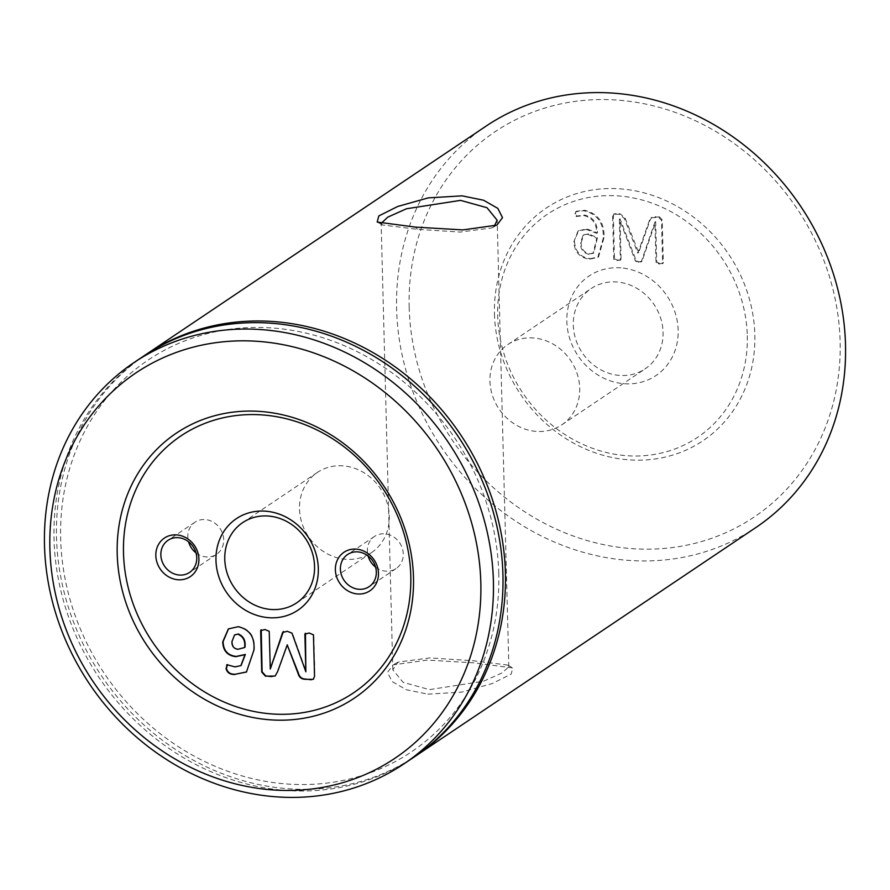 <?xml version="1.0" encoding="UTF-8"?>
<svg xmlns="http://www.w3.org/2000/svg" width="890" height="890" viewBox="0 0 890 890"><rect width="100%" height="100%" fill="white"/><g stroke="black" fill="none" stroke-linecap="round" stroke-linejoin="round"><path stroke-width="0.67" stroke-dasharray="4.45 3.34" d="M472.59 660.68L507.556 665.041L508.869 666.71L502.205 672.862L483.537 681.228L429.47 689.628L403.025 682.307L392.824 669.747L398.053 662.115L429.792 657.921L472.59 660.68M427.834 694.144L461.71 692.131L492.292 683.531L511.194 674.064L512.807 667.956L474.392 662.872L427.156 660.091L393.091 664.875L387.495 672.395L392.201 681.629L406.374 689.761L427.834 694.144M381.143 223.401L382.444 224.959L417.41 229.32L460.208 232.079L491.947 227.885L494.095 226.438M375.569 567.097A19.346 17.299 -123.9 0 0 385.804 571.169A19.346 17.299 -123.9 0 0 396.095 568.543A19.346 17.299 -123.9 0 0 402.269 548.173A19.346 17.299 -123.9 0 0 384.825 533.811A19.346 17.299 -123.9 0 0 374.523 536.425A19.346 17.299 -123.9 0 0 368.104 555.972M343.173 465.859A48.36 43.254 -123.9 0 0 317.43 472.412A48.36 43.254 -123.9 0 0 301.999 523.353A48.36 43.254 -123.9 0 0 345.62 559.265A48.36 43.254 -123.9 0 0 371.364 552.712A48.36 43.254 -123.9 0 0 386.794 501.771A48.36 43.254 -123.9 0 0 343.173 465.859M196.023 552.879A19.346 17.299 -123.9 0 0 206.246 556.94A19.346 17.299 -123.9 0 0 216.537 554.325A19.346 17.299 -123.9 0 0 222.711 533.944A19.346 17.299 -123.9 0 0 205.267 519.582A19.346 17.299 -123.9 0 0 194.966 522.207A19.346 17.299 -123.9 0 0 188.547 541.743M620.975 267.89A59.975 53.634 -123.9 0 0 566.83 321.39A59.975 53.634 -123.9 0 0 624.012 383.712A59.975 53.634 -123.9 0 0 678.158 330.212A59.975 53.634 -123.9 0 0 620.975 267.89M619.407 375.402A48.36 43.254 56.1 0 1 575.785 339.491A48.36 43.254 56.1 0 1 591.216 288.549A48.36 43.254 56.1 0 1 616.959 281.997A48.36 43.254 56.1 0 1 660.58 317.908A48.36 43.254 56.1 0 1 645.15 368.849A48.36 43.254 56.1 0 1 619.407 375.402M494.473 314.048A140.264 125.434 -123.9 0 0 628.195 459.796A140.264 125.434 -123.9 0 0 754.831 334.673A140.264 125.434 -123.9 0 0 621.098 188.925A140.264 125.434 -123.9 0 0 494.473 314.048M747.289 335.686A134.457 120.25 56.1 0 1 625.893 455.636A134.457 120.25 56.1 0 1 497.699 315.917A134.457 120.25 56.1 0 1 619.095 195.978A134.457 120.25 56.1 0 1 747.289 335.686M536.047 431.383A48.36 43.254 56.1 0 1 492.426 395.472A48.36 43.254 56.1 0 1 507.856 344.53A48.36 43.254 56.1 0 1 533.6 337.978A48.36 43.254 56.1 0 1 577.221 373.889A48.36 43.254 56.1 0 1 561.79 424.83A48.36 43.254 56.1 0 1 536.047 431.383M409.178 307.284A232.157 207.626 56.1 0 1 618.784 100.192A232.157 207.626 56.1 0 1 840.115 341.426A232.157 207.626 56.1 0 1 630.52 548.529A232.157 207.626 56.1 0 1 409.178 307.284M486.229 126.013A241.824 216.27 -123.9 0 0 396.606 308.986A241.824 216.27 -123.9 0 0 523.442 526.057A241.824 216.27 -123.9 0 0 755.877 527.525M143.657 356.067A241.824 216.27 -123.9 0 0 54.034 539.051A241.824 216.27 -123.9 0 0 180.87 756.111A241.824 216.27 -123.9 0 0 413.305 757.59M498.778 573.349A236.028 211.086 -123.9 0 0 273.753 328.087A236.028 211.086 -123.9 0 0 60.665 538.639A236.028 211.086 -123.9 0 0 285.69 783.901A236.028 211.086 -123.9 0 0 498.778 573.349M144.903 355.243A241.824 216.27 -123.9 0 0 56.526 537.382A241.824 216.27 -123.9 0 0 182.661 754.008A241.824 216.27 -123.9 0 0 414.54 756.745M234.693 634.893L232.312 641.39C232.168 645.828 234.148 648.376 238.231 649.055L237.875 649.299M238.231 649.055L244.984 647.275M226.794 664.83L235.394 666.654L241.079 665.486M228.541 628.796L238.553 626.46C250.068 629.141 255.308 636.951 254.273 649.889L246.619 671.906M269.225 631.344L270.649 668.757M264.92 629.508L269.592 631.11M287.292 631.277L292.354 632.957L306.227 671.572M282.987 632.212L287.648 631.043M309.153 633.013L313.814 634.626L314.904 676.033L313.458 679.192M305.237 633.936L309.509 632.768M287.581 644.66L277.947 671.46L275.277 675.899M261.004 630.443L265.276 629.263M581.125 242.714L583.762 234.827L588.535 233.881L597.457 237.719L593.797 252.949L589.581 253.839C584.051 252.504 581.226 248.799 581.125 242.714L580.402 243.204L583.05 235.305L588.535 233.881M612.643 216.504L613.766 259.257L617.115 260.67L620.363 259.78L619.373 219.296L635.482 261.159L638.419 262.361L641.323 261.627L654.906 222.111L656.008 262.606L659.401 264.019L662.616 263.129L661.493 220.375L658.778 217.371L651.169 217.739L649.444 220.397L637.796 253.06L624.357 218.517L619.362 214.245L613.577 214.279L612.643 216.504L613.355 216.025L614.478 258.779L613.766 259.257M614.478 258.779L617.827 260.192L621.075 259.302L620.019 218.807L636.194 260.681L639.142 261.871L642.046 261.137L655.663 221.632L656.731 262.127L660.124 263.54L663.328 262.65L663.028 263.307L662.305 263.785L663.328 262.65L662.205 219.897L659.501 216.882L658.778 217.371M654.906 222.111L655.663 221.632L654.906 222.111M640.978 262.06L642.046 261.137L640.978 262.06M620.041 260.436L621.075 259.302L620.041 260.436M617.827 260.192L617.115 260.67M659.501 216.882L651.892 217.249L650.167 219.919L638.686 252.593L625.08 218.028L620.085 213.756L614.289 213.8L613.355 216.025M616.014 213.433L615.29 213.923M620.085 213.756L619.362 214.245M625.08 218.028L624.357 218.517M638.519 252.571L637.796 253.06M638.686 252.593L637.974 253.071M655.619 216.582L654.895 217.06M662.205 219.897L661.493 220.375M660.124 263.54L659.401 264.019M656.731 262.127L656.008 262.606M639.142 261.871L638.419 262.361M636.194 260.681L635.482 261.159M620.096 218.818L619.373 219.296M620.019 218.807L619.306 219.296M587.823 234.359L596.745 238.209L593.085 253.428L589.581 253.839M588.869 254.317C583.328 252.994 580.514 249.278 580.402 243.204M596.745 238.209L597.457 237.719M586.276 229.442L577.944 231.144L573.783 242.047C574.629 252.148 579.88 257.855 589.536 259.168L597.813 257.399L603.32 237.986C603.776 222.956 597.235 213.878 583.673 210.73L575.685 211.742L575.029 214.045L576.064 216.548L583.996 215.558C592.495 217.828 596.734 223.746 596.712 233.314L586.276 229.442L587 228.964L578.667 230.655L573.783 242.047M574.506 241.557C575.341 251.659 580.591 257.377 590.259 258.69L589.536 259.168M590.259 258.69L598.536 256.91L604.043 237.508C604.499 222.478 597.947 213.389 584.385 210.251L576.397 211.264L575.741 213.556L576.776 216.07L584.708 215.069C593.218 217.349 597.457 223.268 597.435 232.824L587 228.964M597.435 232.824L596.712 233.314M584.708 215.069L583.996 215.558M576.776 216.07L576.064 216.548M575.741 213.556L575.029 214.045M584.385 210.251L583.673 210.73M604.043 237.508L603.32 237.986M417.41 229.32L415.608 227.128M650.167 219.919L649.444 220.397M507.556 665.041L512.796 667.956M382.444 224.959L377.204 222.044M374.523 536.425L347.578 554.526M317.43 472.412L242.703 522.597M194.966 522.207L168.021 540.297M507.856 344.53L591.216 288.549M392.824 669.747L381.131 223.29M614.289 213.8L613.577 214.279M651.892 217.249L651.169 217.739M583.05 235.305L583.762 234.827M593.085 253.428L593.797 252.949M578.667 230.655L577.944 231.144M576.397 211.264L575.685 211.742M598.536 256.91L597.813 257.399M508.869 666.71L497.176 220.253M561.79 424.83L645.15 368.849M216.537 554.325L189.592 572.426M371.364 552.712L296.626 602.897M396.095 568.543L369.15 586.644M491.947 227.885L496.909 225.126M398.053 662.115L393.091 664.875"/><path stroke-width="1.33" d="M494.095 226.438L497.176 220.253L486.997 207.715L460.531 200.372L406.474 208.761L387.795 217.138L381.143 223.401M415.608 227.128L377.193 222.044L378.806 215.936L397.697 206.469L428.29 197.869L462.166 195.856L483.615 200.239L497.799 208.371L502.505 217.616L496.909 225.126L462.833 229.909L415.608 227.128M357.513 593.964A23.218 20.759 56.1 0 1 335.374 569.845A23.218 20.759 56.1 0 1 356.334 549.13A23.218 20.759 56.1 0 1 378.473 573.26A23.218 20.759 56.1 0 1 357.513 593.964M357.869 551.9A19.346 17.299 -123.9 0 0 347.578 554.526A19.346 17.299 -123.9 0 0 341.404 574.895A19.346 17.299 -123.9 0 0 358.848 589.269A19.346 17.299 -123.9 0 0 369.15 586.644A19.346 17.299 -123.9 0 0 375.324 566.274A19.346 17.299 -123.9 0 0 357.869 551.9M177.956 579.746A23.218 20.759 56.1 0 1 155.828 555.616A23.218 20.759 56.1 0 1 176.787 534.912A23.218 20.759 56.1 0 1 198.915 559.031A23.218 20.759 56.1 0 1 177.956 579.746M178.323 537.682A19.346 17.299 -123.9 0 0 168.021 540.297A19.346 17.299 -123.9 0 0 161.846 560.678A19.346 17.299 -123.9 0 0 179.302 575.04A19.346 17.299 -123.9 0 0 189.592 572.426A19.346 17.299 -123.9 0 0 195.767 552.045A19.346 17.299 -123.9 0 0 178.323 537.682M413.483 577.376A159.61 142.745 56.1 0 1 269.392 719.754A159.61 142.745 56.1 0 1 117.213 553.914A159.61 142.745 56.1 0 1 261.315 411.525A159.61 142.745 56.1 0 1 413.483 577.376M123.499 553.057A154.771 138.417 -123.9 0 0 271.061 713.88A154.771 138.417 -123.9 0 0 410.791 575.819A154.771 138.417 -123.9 0 0 263.24 414.996A154.771 138.417 -123.9 0 0 123.499 553.057M368.104 555.972A19.346 17.299 -123.9 0 0 375.569 567.097M265.754 511.194A55.136 49.306 -123.9 0 0 215.97 560.389A55.136 49.306 -123.9 0 0 268.546 617.682A55.136 49.306 -123.9 0 0 318.32 568.488A55.136 49.306 -123.9 0 0 265.754 511.194M268.435 516.044A48.36 43.254 -123.9 0 0 242.703 522.597A48.36 43.254 -123.9 0 0 227.262 573.538A48.36 43.254 -123.9 0 0 270.883 609.45A48.36 43.254 -123.9 0 0 296.626 602.897A48.36 43.254 -123.9 0 0 312.067 551.956A48.36 43.254 -123.9 0 0 268.435 516.044M188.547 541.743A19.346 17.299 -123.9 0 0 196.023 552.879M480.822 582.716A232.157 207.626 -123.9 0 0 259.48 341.471A232.157 207.626 -123.9 0 0 49.885 548.574A232.157 207.626 -123.9 0 0 271.216 789.808A232.157 207.626 -123.9 0 0 480.822 582.716M44.5 545.448A241.824 216.27 56.1 0 1 134.123 362.475A241.824 216.27 56.1 0 1 366.558 363.943A241.824 216.27 56.1 0 1 493.394 581.014A241.824 216.27 56.1 0 1 403.771 763.987A241.824 216.27 56.1 0 1 171.336 762.519A241.824 216.27 56.1 0 1 44.5 545.448M414.54 756.745A241.824 216.27 -123.9 0 0 415.786 755.922L755.877 527.525A241.824 216.27 -123.9 0 0 845.5 344.552A241.824 216.27 -123.9 0 0 718.664 127.481A241.824 216.27 -123.9 0 0 486.229 126.013L146.149 354.398A241.824 216.27 -123.9 0 0 144.903 355.243M403.771 763.987L413.305 757.59A241.824 216.27 -123.9 0 0 502.928 574.606A241.824 216.27 -123.9 0 0 376.092 357.546A241.824 216.27 -123.9 0 0 143.657 356.067L134.123 362.475M415.786 755.922A241.824 216.27 -123.9 0 0 505.409 572.938A241.824 216.27 -123.9 0 0 378.573 355.878A241.824 216.27 -123.9 0 0 146.149 354.398M237.941 634.225C243.226 636.517 245.451 640.945 244.617 647.519L237.875 649.299C233.781 648.621 231.812 646.062 231.945 641.634L234.515 635.004L238.297 633.98L234.693 634.893M238.297 633.98C243.582 636.272 245.818 640.7 244.984 647.275L244.617 647.519M241.079 665.486L245.34 654.45L236.173 656.431C227.74 655.418 223.39 650.479 223.09 641.612L228.541 628.796M246.619 671.906L235.561 674.197C230.566 674.509 227.517 672.562 226.427 668.334L227.54 664.552M235.194 674.442C230.21 674.754 227.161 672.796 226.071 668.579L227.184 664.797L235.038 666.888L240.901 665.609L244.984 654.695L235.817 656.675C227.384 655.663 223.023 650.723 222.734 641.857L228.363 628.919L238.197 626.705C249.712 629.386 254.941 637.196 253.906 650.134L246.441 672.028L235.561 674.197M226.605 664.919L227.184 664.797M270.282 669.002L282.631 632.456L287.292 631.277L291.998 633.191L305.86 671.817L304.881 634.169L309.153 633.013L313.458 634.859L314.537 676.278L313.28 679.326L305.259 679.304C301.488 679.215 299.084 677.245 298.05 673.396L287.225 644.894L277.58 671.694L275.099 676.033L265.431 676.155L261.727 672.095L260.648 630.676L264.92 629.508L269.225 631.344L270.282 669.002L283.409 631.488M283.209 631.6L282.987 632.212M305.86 671.817L305.459 633.235M305.259 633.346L305.237 633.936M311.222 679.782L305.615 679.07C301.844 678.97 299.452 677.001 298.406 673.152L287.225 644.894M313.458 679.192L311.578 679.537M271.561 676.634L265.787 675.91L262.094 671.85L261.237 629.72M275.277 675.899L271.917 676.4M261.037 629.831L261.004 630.443"/></g></svg>
